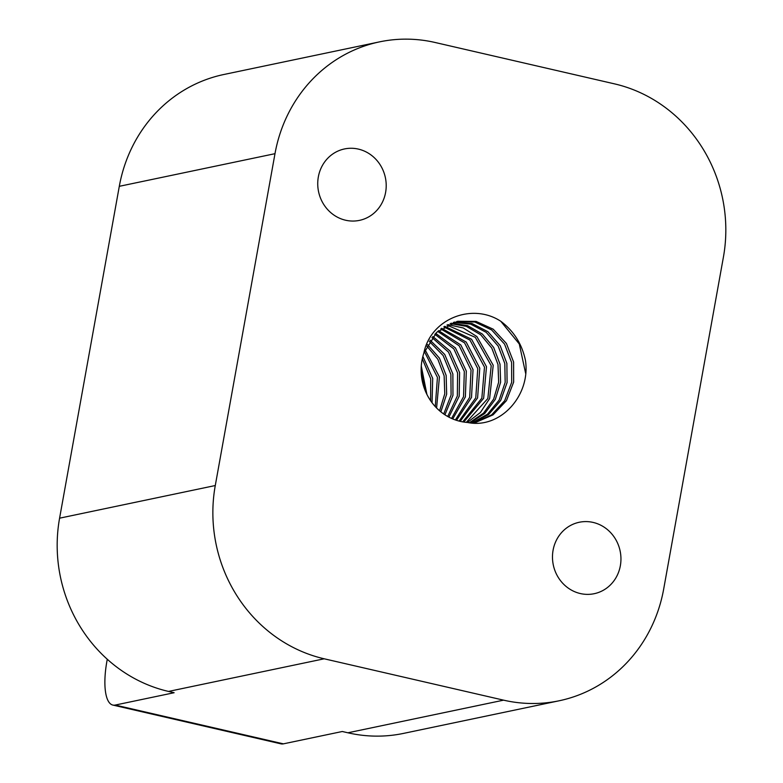<?xml version="1.0" encoding="UTF-8"?>
<svg xmlns="http://www.w3.org/2000/svg" width="783" height="783" viewBox="0 0 783 783"><rect width="100%" height="100%" fill="white"/><g stroke="black" fill="none" stroke-linecap="round" stroke-linejoin="round"><path stroke-width="1.17" d="M347.897 732.79L503.586 700.159A145.951 136.536 78.2 0 0 559.121 700.785L403.431 733.417A145.951 136.536 78.2 0 1 347.897 732.79L342.288 731.498L283.377 743.85A48.654 15.787 103 0 1 280.98 743.85L112.821 705.062A48.654 15.787 103 0 1 106.919 661.185L107.271 659.237M503.586 700.159L324.211 658.797A145.951 136.536 -101.8 0 1 215.276 485.538L274.99 153.683A145.951 136.536 78.2 0 1 379.569 41.861A145.951 136.536 78.2 0 1 435.103 42.488L614.479 83.859A145.951 136.536 -101.8 0 1 723.414 257.108L663.7 588.963A145.951 136.536 78.2 0 1 559.121 700.785M283.377 743.85L115.218 705.062L174.129 692.72L168.521 691.428A145.951 136.536 -101.8 0 1 59.586 518.18L215.276 485.538M115.218 705.062A48.654 15.787 103 0 1 112.821 705.062M379.569 41.861L223.879 74.493A145.951 136.536 78.2 0 0 119.3 186.315L59.586 518.18M423.848 353.104C430.493 318.916 472.051 302.375 500.797 321.284C513.824 331.033 522.055 344.119 525.481 360.542C530.757 395.728 500.014 429.397 467.49 422.458A51.375 48.057 78.2 0 1 421.988 360.405A51.375 48.057 78.2 0 1 423.857 353.084L436.767 332.256L457.722 321.265L476.103 321.412L493.221 329.203L506.415 343.463L513.609 362.049L513.648 382.124L506.444 400.661L493.055 414.853L475.428 422.536L472.413 423.074M553.082 550.234A36.488 34.129 78.2 0 0 594.199 593.7A36.488 34.129 78.2 0 0 620.126 550.987A36.488 34.129 78.2 0 0 579.234 522.271A36.488 34.129 78.2 0 0 553.082 550.234M318.338 176.909A36.488 34.129 78.2 0 0 359.456 220.375A36.488 34.129 78.2 0 0 385.383 177.663A36.488 34.129 78.2 0 0 344.491 148.946A36.488 34.129 78.2 0 0 318.338 176.909M525.618 373.295L519.286 343.982L500.797 321.284M425.022 390.198L421.146 370.662M430.611 400.71L430.709 378.806L422.301 358.8M435.27 406.583L437.433 377.367L424.366 351.538M439.596 410.781L444.773 393.771L444.147 375.879L437.854 359.27L426.706 345.929M443.726 413.982L451.096 394.994L450.871 374.421L443.158 355.541L429.26 341.359M447.71 416.478L457.35 395.944L457.595 372.962L448.493 352.105L431.962 337.512M451.585 418.435L463.546 396.697L464.319 371.504L453.856 348.885L434.79 334.224M455.373 419.952L469.683 397.304L471.043 370.056L459.22 345.822L437.707 331.395M459.073 421.078L475.78 397.803L477.767 368.607L464.583 342.895L440.712 328.948M462.714 421.871L481.839 398.195L484.491 367.149L469.947 340.067L443.785 326.863M466.286 422.36L487.848 398.518L491.215 365.69L475.291 337.336L446.927 325.082M469.369 422.751L483.502 413.17L493.652 399.105L498.663 382.202L497.988 364.477L491.734 348.014L480.713 334.772L466.257 326.305L450.137 323.604M471.738 423.016L487.506 414.227L499.153 400.064L505.172 382.398L504.82 363.596L498.203 346.145L486.233 332.364L470.593 324.093L453.396 322.41M474.429 422.742L491.675 414.824L504.712 400.651L511.69 382.3L511.612 362.49L504.565 344.138L491.655 329.946L474.86 322.009L456.724 321.49M472.257 423.065L488.543 414.589L500.699 400.446L507.081 382.574L506.875 363.42L500.161 345.646L487.917 331.689L471.895 323.467L454.385 322.107M470.143 422.849L484.746 413.473L495.326 399.35L500.611 382.221L500.014 364.183L493.652 347.437L482.348 334.038L467.539 325.62L451.096 323.222M467.343 422.448L480.4 412.494L489.629 398.596L493.212 365.26L476.876 336.543L463.242 327.96L447.876 324.612M463.781 422.047L483.63 398.302L486.488 366.718L471.542 339.245L444.715 326.296M460.169 421.352L477.591 397.93L479.764 368.167L466.188 342.044L441.622 328.292M456.479 420.324L471.503 397.47L473.04 369.625L460.815 344.941L438.597 330.622M452.721 418.934L465.376 396.893L466.316 371.073L455.452 347.955L435.651 333.333M448.874 417.114L459.2 396.188L459.592 372.532L450.088 351.127L432.793 336.484M444.92 414.794L452.966 395.298L452.868 373.99L444.744 354.493L430.053 340.145M440.849 411.819L446.662 394.172L446.153 375.449L439.429 358.125L427.44 344.481M436.591 407.972L439.429 376.917L425.032 349.737M432.05 402.707L432.705 378.385L422.869 356.392M426.901 394.387L421.283 366.072M168.521 691.428L324.211 658.797M119.3 186.315L274.99 153.683"/></g></svg>
